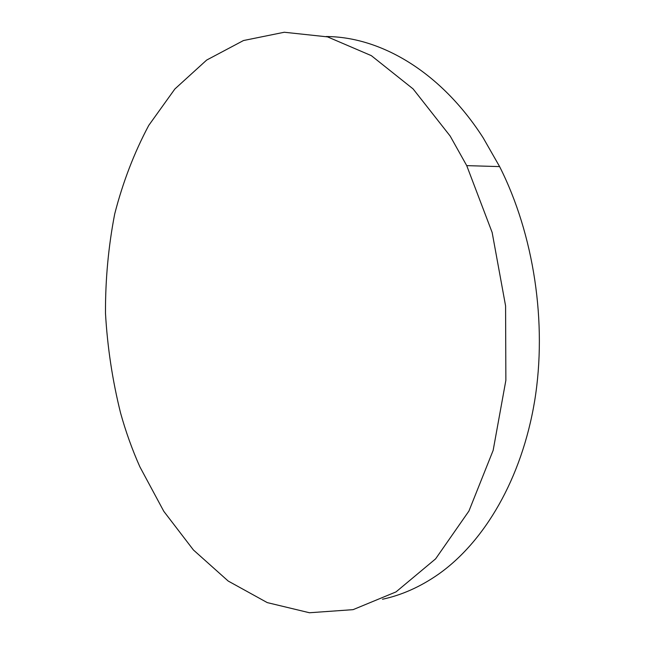 <?xml version="1.0" encoding="UTF-8"?>
<svg xmlns="http://www.w3.org/2000/svg" width="645" height="645" viewBox="0 0 645 645"><rect width="100%" height="100%" fill="white"/><g stroke="black" fill="none" stroke-linecap="round" stroke-linejoin="round"><path stroke-width="0.97" d="M382.493 599.245C401.803 595.117 420.467 586.773 438.487 574.211C484.403 541.824 521.708 478.945 534.649 400.98C547.363 323.024 533.939 234.482 499.617 166.603L483.218 137.901C440.616 71.434 380.356 36.789 326.144 36.523M139.876 466.835L163.798 511.316L193.419 549.975L228.185 581.04L267.264 602.607L309.447 612.75L353.089 609.654L396.006 591.908L435.601 558.868L468.939 511.025L493.159 450.347L505.865 380.348L505.583 305.875L492.151 232.482L466.722 165.628L450.162 136.047L413.114 88.929L371.318 55.639L327.547 36.878L284.26 32.25L243.471 40.538L206.666 60.066L174.876 88.978L148.753 125.396C134.192 152.736 122.848 182.237 114.721 213.882C108.433 246.293 105.353 279.406 105.482 313.228C107.409 347.066 112.44 380.332 120.575 413.018C125.751 431.634 132.185 449.573 139.876 466.835M499.617 166.603L466.722 165.628"/></g></svg>
